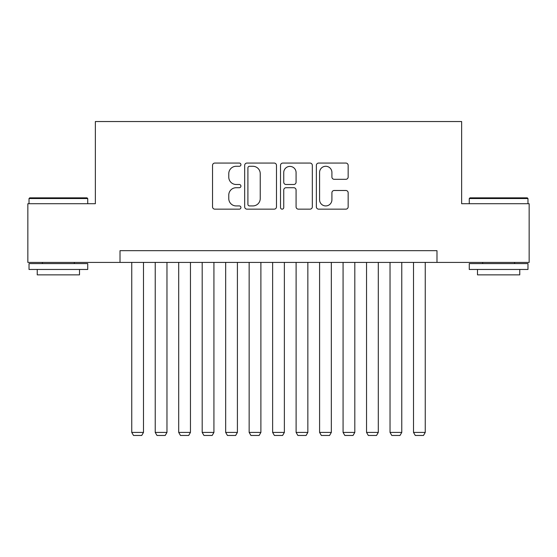 <?xml version="1.0" encoding="UTF-8"?>
<svg xmlns="http://www.w3.org/2000/svg" width="557" height="557" viewBox="0 0 557 557"><rect width="100%" height="100%" fill="white"/><g stroke="black" fill="none" stroke-linecap="round" stroke-linejoin="round"><path stroke-width="0.84" d="M240.93 164.67A1.615 1.615 0 0 0 239.322 163.062L214.835 163.062A2.305 2.305 0 0 0 212.53 165.366L212.53 206.849A2.305 2.305 0 0 0 214.835 209.154L239.322 209.154A1.615 1.615 0 0 0 240.93 207.538A1.615 1.615 0 0 0 239.322 205.93L236.154 205.93A7.373 7.373 0 0 1 228.774 198.55L228.774 195.096A7.373 7.373 0 0 1 236.154 187.716L239.322 187.716A1.615 1.615 0 0 0 240.93 186.108A1.615 1.615 0 0 0 239.322 184.492L236.154 184.492A7.373 7.373 0 0 1 228.774 177.119L228.774 173.659A7.373 7.373 0 0 1 236.154 166.285L239.322 166.285A1.615 1.615 0 0 0 240.93 164.67M345.855 179.305A2.305 2.305 0 0 0 348.16 177.001L348.16 165.366A2.305 2.305 0 0 0 345.855 163.062L318.66 163.062A2.305 2.305 0 0 0 316.355 165.366L316.355 206.849A2.305 2.305 0 0 0 318.66 209.154L345.855 209.154A2.305 2.305 0 0 0 348.16 206.849L348.16 192.792A2.305 2.305 0 0 0 345.855 190.487L334.214 190.487A2.305 2.305 0 0 0 331.909 192.792L331.909 199.761A6.162 6.162 0 0 1 325.748 205.93A6.162 6.162 0 0 1 319.579 199.761L319.579 172.447A6.162 6.162 0 0 1 325.748 166.285A6.162 6.162 0 0 1 331.909 172.447L331.909 177.001A2.305 2.305 0 0 0 334.214 179.305L345.855 179.305M120.013 262.417L27.85 262.417L27.85 203.716L95.358 203.716L95.358 121.537L461.642 121.537L461.642 203.716L529.15 203.716L529.15 262.417L436.987 262.417L436.987 250.678L120.013 250.678L120.013 262.417L436.987 262.417M276.481 165.366A2.305 2.305 0 0 0 274.176 163.062L246.981 163.062A2.305 2.305 0 0 0 244.676 165.366L244.676 206.849A2.305 2.305 0 0 0 246.981 209.154L274.176 209.154A2.305 2.305 0 0 0 276.481 206.849L276.481 165.366M282.824 163.062L310.019 163.062A2.305 2.305 0 0 1 312.324 165.366L312.324 206.849A2.305 2.305 0 0 1 310.019 209.154L298.378 209.154A2.305 2.305 0 0 1 296.073 206.849L296.073 190.021A2.305 2.305 0 0 0 293.769 187.716L286.047 187.716A2.305 2.305 0 0 0 283.743 190.021L283.743 207.538A1.615 1.615 0 0 1 282.127 209.154A1.615 1.615 0 0 1 280.519 207.538L280.519 165.366A2.305 2.305 0 0 1 282.824 163.062M249.515 166.285A1.615 1.615 0 0 0 247.907 167.901L247.907 204.315A1.615 1.615 0 0 0 249.515 205.93L252.857 205.93A7.373 7.373 0 0 0 260.237 198.55L260.237 173.659A7.373 7.373 0 0 0 252.857 166.285L249.515 166.285M296.073 172.566A6.162 6.162 0 0 0 289.912 166.404A6.162 6.162 0 0 0 283.743 172.566L283.743 182.188A2.305 2.305 0 0 0 286.047 184.492L293.769 184.492A2.305 2.305 0 0 0 296.073 182.188L296.073 172.566M143.49 262.417L143.49 432.413L131.751 432.413L131.751 262.417M143.49 432.413L141.729 435.463L133.513 435.463L131.751 432.413M29.73 197.846L87.017 197.846L87.728 198.55L29.027 198.55L29.73 197.846M58.374 269.463L29.027 269.463L29.027 263.593L87.728 263.593L87.728 269.463L58.374 269.463M79.505 269.463L79.505 274.859L37.242 274.859L37.242 269.463M469.983 197.846L527.27 197.846L527.973 198.55L469.273 198.55L469.983 197.846M498.626 269.463L469.273 269.463L469.273 263.593L527.973 263.593L527.973 269.463L498.626 269.463M519.758 269.463L519.758 274.859L477.495 274.859L477.495 269.463M166.968 262.417L166.968 432.413L155.229 432.413L155.229 262.417M166.968 432.413L165.206 435.463L156.99 435.463L155.229 432.413M190.452 262.417L190.452 432.413L178.706 432.413L178.706 262.417M190.452 432.413L188.691 435.463L180.468 435.463L178.706 432.413M213.93 262.417L213.93 432.413L202.191 432.413L202.191 262.417M213.93 432.413L212.168 435.463L203.953 435.463L202.191 432.413M237.407 262.417L237.407 432.413L225.669 432.413L225.669 262.417M237.407 432.413L235.646 435.463L227.43 435.463L225.669 432.413M260.892 262.417L260.892 432.413L249.153 432.413L249.153 262.417M260.892 432.413L259.13 435.463L250.908 435.463L249.153 432.413M284.369 262.417L284.369 432.413L272.631 432.413L272.631 262.417M284.369 432.413L282.608 435.463L274.392 435.463L272.631 432.413M307.847 262.417L307.847 432.413L296.108 432.413L296.108 262.417M307.847 432.413L306.092 435.463L297.87 435.463L296.108 432.413M331.331 262.417L331.331 432.413L319.593 432.413L319.593 262.417M331.331 432.413L329.57 435.463L321.354 435.463L319.593 432.413M354.809 262.417L354.809 432.413L343.07 432.413L343.07 262.417M354.809 432.413L353.047 435.463L344.832 435.463L343.07 432.413M378.294 262.417L378.294 432.413L366.548 432.413L366.548 262.417M378.294 432.413L376.532 435.463L368.309 435.463L366.548 432.413M401.771 262.417L401.771 432.413L390.032 432.413L390.032 262.417M401.771 432.413L400.01 435.463L391.794 435.463L390.032 432.413M425.249 262.417L425.249 432.413L413.51 432.413L413.51 262.417M425.249 432.413L423.487 435.463L415.271 435.463L413.51 432.413M29.027 203.716L29.027 198.55M42.409 263.593L42.409 262.417M74.339 263.593L74.339 262.417M87.728 203.716L87.728 198.55M469.273 203.716L469.273 198.55M482.661 263.593L482.661 262.417M514.591 263.593L514.591 262.417M527.973 203.716L527.973 198.55"/></g></svg>
